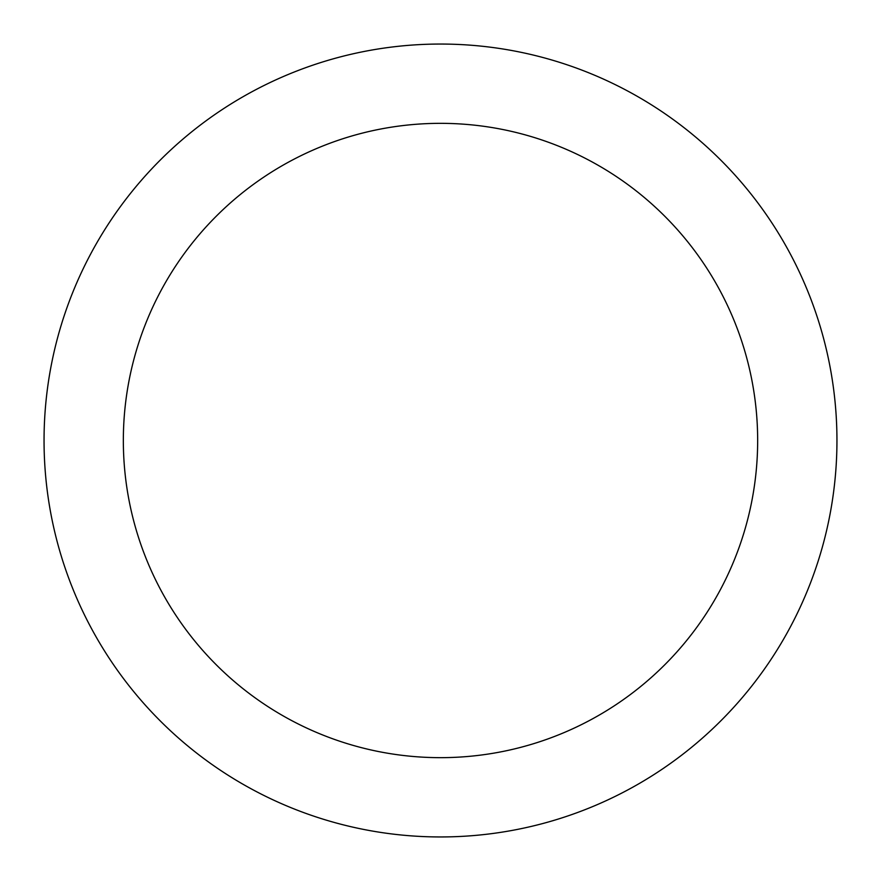 <?xml version="1.0" encoding="UTF-8"?>
<svg xmlns="http://www.w3.org/2000/svg" width="881" height="881" viewBox="0 0 881 881"><rect width="100%" height="100%" fill="white"/><g stroke="black" fill="none" stroke-linecap="round" stroke-linejoin="round"><path stroke-width="1.32" d="M757.66 440.5A317.16 317.16 0 0 0 440.5 123.34A317.16 317.16 0 0 0 123.34 440.5A317.16 317.16 0 0 0 440.5 757.66A317.16 317.16 0 0 0 757.66 440.5M836.95 440.5A396.45 396.45 0 0 0 440.5 44.05A396.45 396.45 0 0 0 44.05 440.5A396.45 396.45 0 0 0 440.5 836.95A396.45 396.45 0 0 0 836.95 440.5"/></g></svg>
